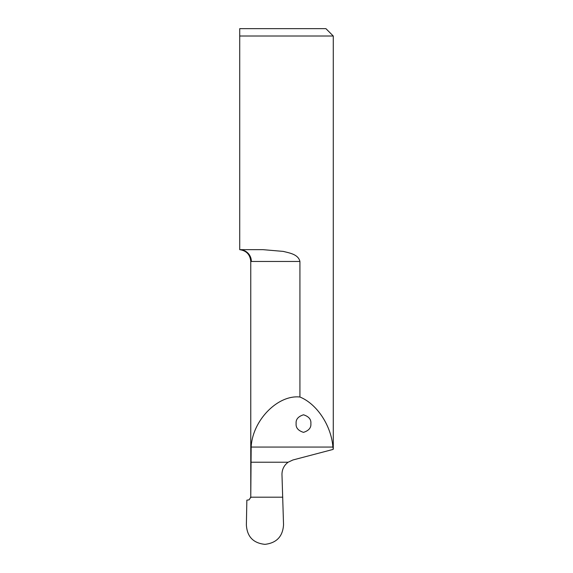 <?xml version="1.0" encoding="UTF-8"?>
<svg xmlns="http://www.w3.org/2000/svg" width="573" height="573" viewBox="0 0 573 573"><rect width="100%" height="100%" fill="white"/><g stroke="black" fill="none" stroke-linecap="round" stroke-linejoin="round"><path stroke-width="0.86" d="M296.126 423.576C295.711 419.429 298.168 416.499 303.497 414.795C308.826 416.499 311.282 419.429 310.86 423.576C311.282 427.73 308.826 430.652 303.497 432.357C298.168 430.652 295.711 427.73 296.126 423.576M333.085 449.418L292.882 459.99L288.14 462.218C284.158 465.219 282.102 469.215 281.966 474.2L283.542 524.775C282.783 536.478 276.587 543.003 264.955 544.35C253.252 543.14 247.056 536.636 246.376 524.847L246.856 500.15L249.083 499.864L250.773 497.199L250.766 261.431C250.15 254.627 246.469 250.709 239.722 249.663L239.722 36.02L333.278 36.02L333.278 449.117L332.899 447.062C331.301 425.682 316.976 403.936 299.923 397.017L299.923 261.453C298.232 254.254 289.465 253.008 283.313 251.404L263.057 249.663L239.722 249.663A11.789 11.646 -90 0 1 251.361 261.453L299.923 261.453M250.716 497.772A2.944 2.944 0 0 0 250.766 497.199L251.175 447.062C252.421 420.525 277.719 394.553 299.923 397.017M239.722 28.65L239.722 36.02L239.722 28.65L325.915 28.65L333.278 36.02M282.761 497.199L250.773 497.199M332.899 447.062L251.175 447.062M288.14 462.218L250.773 462.218"/></g></svg>

